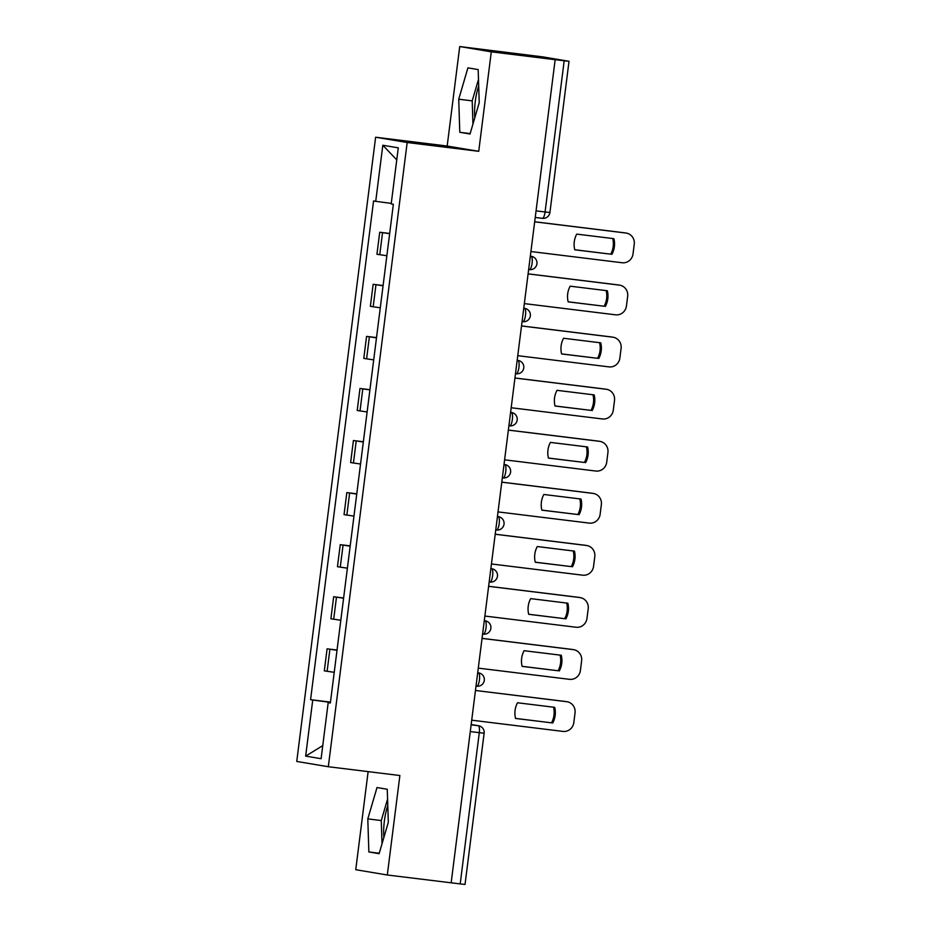<?xml version="1.0" encoding="UTF-8"?>
<svg xmlns="http://www.w3.org/2000/svg" width="931" height="931" viewBox="0 0 931 931"><rect width="100%" height="100%" fill="white"/><g stroke="black" fill="none" stroke-linecap="round" stroke-linejoin="round"><path stroke-width="1.4" d="M474.787 117.806A26.243 7.273 97 0 1 475.276 101.386A26.243 7.273 97 0 1 478.697 85.966M383.875 837.493A26.243 7.273 97 0 1 384.363 821.072A26.243 7.273 97 0 1 387.785 805.652M368.129 771.624L355.747 869.705L387.308 875L460.193 883.915L479.29 732.697A6.726 1.862 -83 0 0 478.301 725.715L471.167 724.527M491.3 51.833L459.728 46.55L447.171 146.027L375.612 137.229L296.745 761.442L328.317 766.725L407.173 142.513L478.732 151.311L491.3 51.833L555.155 59.689L451.163 882.844M459.728 46.55L542.715 56.872L569.016 61.295L549.918 212.501L545.077 211.965L564.186 60.759L569.016 61.295M387.308 875L399.876 775.523L328.317 766.725M470.271 731.591L484.132 733.232L465.035 884.45L460.193 883.915M564.186 60.759L555.155 59.689M389.635 233.704L379.72 232.238L376.939 254.268L386.854 255.734M389.67 233.46L379.72 232.238M383.06 285.782L373.145 284.304L370.363 306.334L380.279 307.812M383.095 285.526L373.145 284.304M376.485 337.86L366.57 336.382L363.777 358.412L373.703 359.89M376.508 337.604L366.57 336.382M369.898 389.926L359.983 388.448L357.201 410.49L367.117 411.956M369.933 389.682L359.983 388.448M363.323 442.004L353.408 440.526L350.626 462.556L360.541 464.034M363.358 441.748L353.408 440.526M356.748 494.07L346.832 492.604L344.051 514.634L353.966 516.111M356.782 493.826L346.832 492.604M350.172 546.148L340.246 544.67L337.464 566.7L347.379 568.178M350.196 545.892L340.246 544.67M343.586 598.226L333.67 596.748L330.889 618.778L340.804 620.255M343.62 597.97L333.67 596.748M337.01 650.292L327.095 648.826L324.314 670.855L334.229 672.322M337.045 650.047L327.095 648.826M391.264 203.389L375.728 201.329L382.816 145.248L398.282 147.843L391.195 203.924L393.359 204.285L330.354 702.986L328.189 702.626L321.102 758.707L305.647 756.112L312.735 700.031L330.435 702.381M375.728 201.329L373.564 200.968L310.57 699.67L312.735 700.031M375.612 137.229L407.173 142.513M447.171 146.027L478.732 151.311M470.039 134.006L479.232 102.654L478.173 69.581L467.921 67.858L458.727 99.21L459.786 132.283L470.039 134.006M379.115 853.68L388.32 822.329L387.261 789.255L377.008 787.545L367.803 818.896L368.862 851.97L379.115 853.68M330.458 702.114L310.57 699.67M330.377 702.847L328.189 702.626M382.816 145.248L396.757 159.864M322.754 745.626L305.647 756.112M478.487 79.426L472.203 100.874L472.948 124.091M470.167 133.564L459.786 132.283M472.203 100.874L458.727 99.21M387.575 799.112L381.279 820.548L382.024 843.777M379.254 853.238L368.862 851.97M381.279 820.548L367.803 818.896M574.741 249.741L610.724 254.163A21.029 20.203 -80.5 0 0 612.726 238.534M534.685 221.764L624.689 232.831A10.09 9.694 -80.5 0 1 625.097 232.89L626.295 233.087A10.09 9.694 99.5 0 0 625.888 233.029L624.689 232.831M611.923 254.361A21.029 20.203 -80.5 0 0 613.901 238.673L576.731 234.112A21.029 20.203 -80.5 0 0 574.753 249.799L610.724 254.163M530.914 251.533L622.129 262.74A10.09 9.694 99.5 0 0 633.022 253.907L634.255 244.225A10.09 9.694 99.5 0 0 626.295 233.087M534.673 221.822L625.888 233.029M568.166 301.819L604.149 306.241A21.029 20.203 -80.5 0 0 606.139 290.6M528.098 273.842L618.114 284.909A10.09 9.694 -80.5 0 1 618.51 284.967L619.709 285.165A10.09 9.694 99.5 0 0 619.313 285.107L618.114 284.909M605.348 306.439A21.029 20.203 -80.5 0 0 607.326 290.751L570.156 286.178A21.029 20.203 -80.5 0 0 568.178 301.865L604.149 306.241M524.339 303.599L615.554 314.818A10.09 9.694 99.5 0 0 626.447 305.985L627.669 296.302A10.09 9.694 99.5 0 0 619.709 285.165M528.098 273.889L619.313 285.107M561.579 353.885L597.574 358.307A21.029 20.203 -80.5 0 0 599.564 342.678M521.523 325.908L611.539 336.975A10.09 9.694 -80.5 0 1 611.935 337.034L613.133 337.231A10.09 9.694 99.5 0 0 612.726 337.173L611.539 336.975M598.761 358.516A21.029 20.203 -80.5 0 0 600.751 342.829L563.581 338.256A21.029 20.203 -80.5 0 0 561.602 353.943L597.574 358.307M517.764 355.677L608.979 366.884A10.09 9.694 99.5 0 0 619.871 358.051L621.093 348.38A10.09 9.694 99.5 0 0 613.133 337.231M521.511 325.966L612.726 337.173M555.004 405.963L590.987 410.385A21.029 20.203 -80.5 0 0 592.989 394.756M514.948 377.986L604.952 389.053A10.09 9.694 -80.5 0 1 605.359 389.111L606.558 389.309A10.09 9.694 99.5 0 0 606.151 389.251L604.952 389.053M592.186 410.583A21.029 20.203 -80.5 0 0 594.164 394.895L557.006 390.333A21.029 20.203 -80.5 0 0 555.016 406.021L590.987 410.385M511.189 407.743L602.404 418.962A10.09 9.694 99.5 0 0 613.296 410.129L614.518 400.446A10.09 9.694 99.5 0 0 606.558 389.309M514.936 378.044L606.151 389.251M548.429 458.04L584.412 462.463A21.029 20.203 -80.5 0 0 586.402 446.822M508.361 430.064L598.377 441.119A10.09 9.694 -80.5 0 1 598.784 441.189L599.971 441.387A10.09 9.694 99.5 0 0 599.576 441.329L598.377 441.119M585.611 462.66A21.029 20.203 -80.5 0 0 587.589 446.973L550.419 442.4A21.029 20.203 -80.5 0 0 548.44 458.087L584.412 462.463M504.602 459.821L595.817 471.039A10.09 9.694 99.5 0 0 606.709 462.207L607.931 452.524A10.09 9.694 99.5 0 0 599.971 441.387M508.361 430.11L599.576 441.329M541.854 510.107L577.837 514.529A21.029 20.203 -80.5 0 0 579.827 498.9M501.786 482.13L591.802 493.197A10.09 9.694 -80.5 0 1 592.197 493.255L593.396 493.453A10.09 9.694 99.5 0 0 593 493.395L591.802 493.197M579.035 514.738A21.029 20.203 -80.5 0 0 581.014 499.039L543.844 494.477A21.029 20.203 -80.5 0 0 541.865 510.165L577.837 514.529M498.027 511.899L589.242 523.106A10.09 9.694 99.5 0 0 600.134 514.273L601.356 504.602A10.09 9.694 99.5 0 0 593.396 493.453M501.786 482.188L593 493.395M535.267 562.184L571.25 566.607A21.029 20.203 -80.5 0 0 573.252 550.977M495.211 534.208L585.227 545.275A10.09 9.694 -80.5 0 1 585.622 545.333L586.821 545.531A10.09 9.694 99.5 0 0 586.414 545.473L585.227 545.275M572.449 566.804A21.029 20.203 -80.5 0 0 574.439 551.117L537.268 546.544A21.029 20.203 -80.5 0 0 535.278 562.243L571.25 566.607M491.452 563.965L582.666 575.183A10.09 9.694 99.5 0 0 593.559 566.351L594.781 556.668A10.09 9.694 99.5 0 0 586.821 545.531M495.199 534.254L586.414 545.473M528.692 614.251L564.675 618.684A21.029 20.203 -80.5 0 0 566.676 603.044M488.635 586.286L578.64 597.341A10.09 9.694 -80.5 0 1 579.047 597.399L580.246 597.609A10.09 9.694 99.5 0 0 579.838 597.551L578.64 597.341M565.873 618.882A21.029 20.203 -80.5 0 0 567.852 603.195L530.682 598.621A21.029 20.203 -80.5 0 0 528.703 614.309L564.675 618.684M484.876 616.043L576.091 627.25A10.09 9.694 99.5 0 0 586.972 618.428L588.206 608.746A10.09 9.694 99.5 0 0 580.246 597.609M488.624 586.332L579.838 597.551M522.116 666.328L558.1 670.751A21.029 20.203 -80.5 0 0 560.09 655.121M482.049 638.352L572.065 649.419A10.09 9.694 -80.5 0 1 572.472 649.477L573.659 649.675A10.09 9.694 99.5 0 0 573.263 649.617L572.065 649.419M559.298 670.948A21.029 20.203 -80.5 0 0 561.277 655.261L524.106 650.699A21.029 20.203 -80.5 0 0 522.128 666.387L558.1 670.751M478.29 668.121L569.504 679.327A10.09 9.694 99.5 0 0 580.397 670.495L581.619 660.812A10.09 9.694 99.5 0 0 573.659 649.675M482.049 638.41L573.263 649.617M515.53 718.406L551.524 722.828A21.029 20.203 -80.5 0 0 553.514 707.188M566.688 701.695L475.462 690.476L565.489 701.497A10.09 9.694 -80.5 0 1 565.885 701.555L567.084 701.753A10.09 9.694 99.5 0 0 566.688 701.695L565.489 701.497M552.711 723.026A21.029 20.203 -80.5 0 0 554.701 707.339L517.531 702.765A21.029 20.203 -80.5 0 0 515.553 718.453L551.524 722.828M471.714 720.187L562.929 731.405A10.09 9.694 99.5 0 0 573.822 722.572L575.044 712.89A10.09 9.694 99.5 0 0 567.084 701.753M478.732 672.892A6.726 6.726 0 0 1 484.271 680.503A6.726 6.726 0 0 1 476.8 686.205A6.726 1.862 -83 0 0 476.8 686.205L476.777 686.205A6.726 1.862 -83 0 0 479.453 679.839A6.726 1.862 -83 0 0 478.464 672.857L478.732 672.892A6.726 6.47 -80.5 0 0 478.464 672.857L477.708 672.764M485.307 620.826A6.726 6.726 0 0 1 490.858 628.425A6.726 6.726 0 0 1 483.375 634.139A6.726 1.862 -83 0 0 483.375 634.139L483.352 634.139A6.726 1.862 -83 0 0 486.04 627.762A6.726 1.862 -83 0 0 485.039 620.779L485.307 620.826A6.726 6.47 -80.5 0 0 485.039 620.779L484.283 620.686M491.882 568.748A6.726 6.726 0 0 1 497.433 576.347A6.726 6.726 0 0 1 489.95 582.061A6.726 1.862 -83 0 0 489.95 582.061L489.927 582.061A6.726 1.862 -83 0 0 492.615 575.695A6.726 1.862 -83 0 0 491.615 568.713L490.87 568.585L491.615 568.713A6.726 6.47 -80.5 0 1 491.882 568.748L490.87 568.573M498.457 516.67A6.726 6.726 0 0 1 504.008 524.281A6.726 6.726 0 0 1 496.526 529.995A6.726 1.862 -83 0 0 496.526 529.995L496.502 529.983A6.726 1.862 -83 0 0 499.191 523.618A6.726 1.862 -83 0 0 498.19 516.635L497.445 516.507L498.19 516.635A6.726 6.47 -80.5 0 1 498.457 516.67L497.445 516.507M505.044 464.604A6.726 6.726 0 0 1 510.584 472.203A6.726 6.726 0 0 1 503.112 477.917A6.726 1.862 -83 0 0 503.112 477.917L503.089 477.917A6.726 1.862 -83 0 0 505.766 471.54A6.726 1.862 -83 0 0 504.777 464.557L504.02 464.441L504.777 464.557A6.726 6.47 -80.5 0 1 505.044 464.604L504.02 464.429M511.619 412.526A6.726 6.726 0 0 1 517.17 420.125A6.726 6.726 0 0 1 509.688 425.839A6.726 1.862 -83 0 0 509.688 425.839L509.664 425.839A6.726 1.862 -83 0 0 512.353 419.474A6.726 1.862 -83 0 0 511.352 412.491L510.607 412.363L511.352 412.491A6.726 6.47 -80.5 0 1 511.619 412.526L510.607 412.352M518.195 360.448A6.726 6.726 0 0 1 523.746 368.059A6.726 6.726 0 0 1 516.263 373.773L516.24 373.762A6.726 1.862 -83 0 0 516.263 373.773A6.726 1.862 -83 0 0 518.928 367.396A6.726 1.862 -83 0 0 517.927 360.413L517.182 360.285L517.927 360.413A6.726 6.47 -80.5 0 1 518.195 360.448L517.182 360.285M524.781 308.382A6.726 6.726 0 0 1 530.321 315.981A6.726 6.726 0 0 1 522.838 321.695A6.726 1.862 -83 0 0 522.838 321.695L522.826 321.695A6.726 1.862 -83 0 0 525.503 315.33A6.726 1.862 -83 0 0 524.514 308.336L524.781 308.382A6.726 6.47 -80.5 0 0 524.514 308.336L523.757 308.254M531.357 256.304A6.726 6.726 0 0 1 536.908 263.915A6.726 6.726 0 0 1 529.425 269.618L529.402 269.618A6.726 1.862 -83 0 0 529.425 269.618A6.726 1.862 -83 0 0 532.078 263.252A6.726 1.862 -83 0 0 531.089 256.269L531.357 256.304A6.726 6.47 -80.5 0 0 531.089 256.269L530.333 256.176M471.133 724.83L478.301 725.715A6.726 6.47 99.5 0 1 478.569 725.761L471.167 724.516M549.918 212.501A6.726 6.726 0 0 1 542.424 218.343L535.22 217.458L542.401 218.331A6.726 1.862 -83 0 0 542.424 218.343A6.726 1.862 -83 0 0 545.077 211.965L536.058 210.86M333.694 619.243L336.475 597.213M340.269 567.177L343.062 545.147M346.856 515.099L349.637 493.069M353.431 463.033L356.212 440.991M360.006 410.955L362.787 388.925M366.593 358.877L369.374 336.847M373.168 306.811L375.949 284.781M379.743 254.733L382.525 232.703M327.118 671.321L329.9 649.291M484.132 733.232A6.726 6.726 0 0 0 478.569 725.761"/></g></svg>
